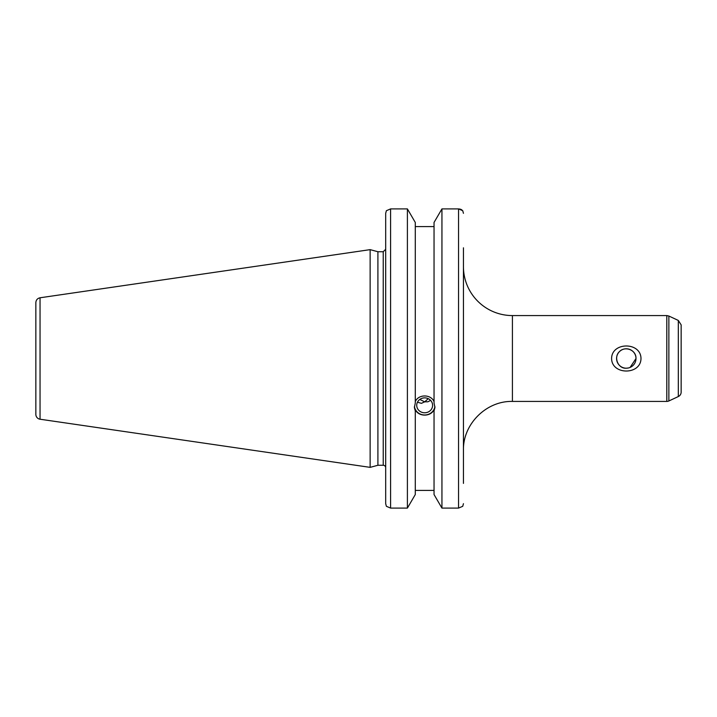 <?xml version="1.0" encoding="UTF-8"?>
<svg xmlns="http://www.w3.org/2000/svg" width="717" height="717" viewBox="0 0 717 717"><rect width="100%" height="100%" fill="white"/><g stroke="black" fill="none" stroke-linecap="round" stroke-linejoin="round"><path stroke-width="1.08" d="M678.318 396.555A4.894 4.894 0 0 0 681.15 392.118L681.15 324.882L678.318 320.445L678.318 396.555L668.871 400.964A4.894 4.894 0 0 1 666.801 401.421L666.801 315.579L668.871 316.036L668.871 400.964M630.1 367.427L635.997 358.518C636.311 349.699 624.794 345.764 619.434 351.635C613.259 357.299 618.179 368.914 626.291 368.206L628.262 368M640.989 358.5C640.873 375.188 611.709 375.188 611.601 358.5C611.709 341.812 640.873 341.812 640.989 358.5M666.801 401.421L512.413 401.421L512.413 315.579A48.98 48.98 0 0 1 463.442 266.599M463.442 483.392L463.442 247.804M635.997 358.5A9.706 9.706 0 0 0 621.442 350.093A9.706 9.706 0 0 0 621.442 366.907A9.706 9.706 0 0 0 635.997 358.5M417.437 402.228L421.444 403.33L424.67 401.852L427.888 401.789L430.621 400.391M416.729 405.32A7.941 7.457 0 0 1 424.67 397.863A7.941 7.457 0 0 1 432.602 405.32A7.941 7.457 0 0 1 424.67 412.786A7.941 7.457 0 0 1 416.729 405.32M428.273 398.67L424.67 401.852L419.803 399.423M414.444 406.422A10.289 9.662 180 0 0 424.67 414.991A10.289 9.662 180 0 0 434.887 406.422M462.734 210.699L463.442 213.325L462.734 210.699L458.539 208.907L441.941 208.907L434.045 222.449L434.045 403.026L434.95 407.552L434.045 410.958L434.045 409.604C430.971 416.935 418.37 416.935 415.286 409.604L415.286 410.958L414.381 407.552L415.286 403.026L415.286 222.449L407.399 208.907L407.399 508.093L390.586 508.093L390.586 208.907L386.391 210.699L385.683 213.325L385.683 503.675L386.391 506.301L390.586 508.093M415.286 401.663C418.37 394.063 430.971 394.063 434.045 401.663M415.286 410.958L415.286 494.551L407.399 508.093M434.045 226.59L415.286 226.59M383.237 465.27L377.904 465.27L377.904 251.73L383.237 251.73L383.237 465.27A2.447 2.447 0 0 1 385.683 467.726M458.539 508.093L441.941 508.093L441.941 208.907L458.539 208.907L458.539 508.093L462.734 506.301L463.442 503.675M458.62 208.907L460.314 209.158M461.031 209.427L461.945 209.947M407.399 208.907L390.586 208.907L407.399 208.907M40.044 419.221A4.894 4.894 0 0 1 35.85 414.372L35.85 302.628C36.047 299.975 37.445 298.362 40.044 297.779L370.133 249.641L370.133 467.359L40.044 419.221L40.044 297.779M434.045 410.958L434.045 494.551L441.941 508.093M415.286 490.41L434.045 490.41M678.318 320.445L668.871 316.036M512.413 315.579L666.801 315.579M512.413 401.421C486.243 400.749 462.761 424.222 463.442 450.401M383.237 251.73L385.683 249.274M377.904 251.73L370.133 249.641M377.904 465.27L370.133 467.359"/></g></svg>
